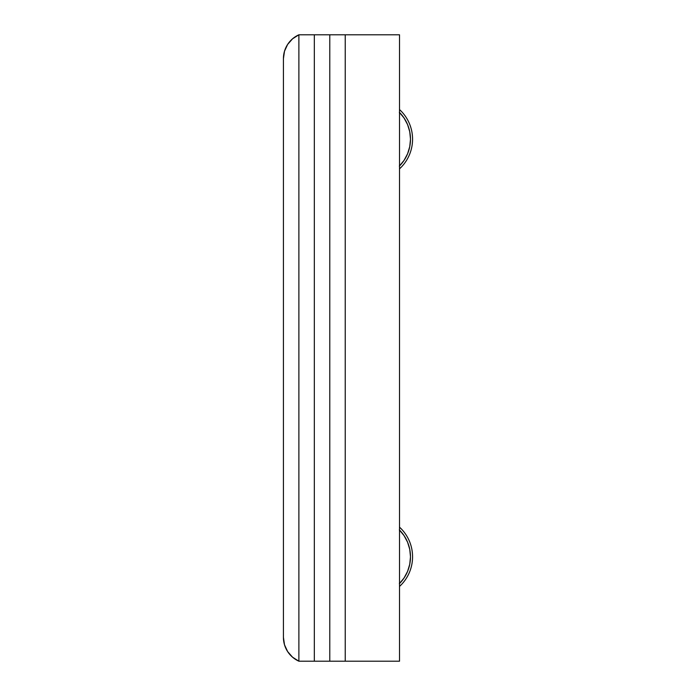 <?xml version="1.0" encoding="UTF-8"?>
<svg xmlns="http://www.w3.org/2000/svg" width="696" height="696" viewBox="0 0 696 696"><rect width="100%" height="100%" fill="white"/><g stroke="black" fill="none" stroke-linecap="round" stroke-linejoin="round"><path stroke-width="1.04" d="M345.233 34.8L399.521 34.8L399.521 661.2L345.233 661.2L345.233 34.8L399.521 34.8L399.521 661.2L329.782 661.2L329.782 34.8L345.233 34.8L345.233 661.2L345.233 34.8L345.233 661.2L314.331 661.2L314.331 34.8L345.233 34.8M329.782 34.8L329.782 661.2L329.782 34.8L329.782 661.2L298.88 661.2L298.88 34.8L329.782 34.8M314.331 34.8L314.331 661.2L314.331 34.8L314.331 661.2L298.88 661.2L298.88 34.8L314.331 34.8M298.88 34.8L298.88 661.2L292.555 657.198L287.631 651.569L284.499 644.774L283.429 637.371L283.429 58.629L284.499 51.226L287.631 44.431L292.555 38.802L298.88 34.8L298.88 661.2A26.1 26.1 0 0 1 283.429 637.371L283.429 58.629A26.1 26.1 0 0 1 298.88 34.8M284.281 643.991L284.803 645.74M287.352 651.134L287.718 651.7M291.998 656.711L293.199 657.729M293.199 38.271L291.998 39.289M287.718 44.3L287.352 44.866M284.803 50.26L284.281 52.009M292.555 657.198L294.643 658.808M294.643 37.193L292.555 38.802M399.521 168.841A40.194 40.194 0 0 0 399.521 109.559A40.194 40.194 0 0 1 399.521 168.841M399.521 112.456A38.106 38.106 0 0 1 399.521 165.944M399.321 166.144L404.063 160.367L407.586 153.781L409.753 146.63L410.483 139.2L409.753 131.77L407.586 124.619L404.063 118.033L399.321 112.256L404.063 118.033M399.521 586.441A40.194 40.194 0 0 0 399.521 527.159A40.194 40.194 0 0 1 399.521 586.441M399.521 530.056A38.106 38.106 0 0 1 399.521 583.544M399.321 583.744L404.063 577.967L407.586 571.381L409.753 564.23L410.483 556.8L409.753 549.37L407.586 542.219L404.063 535.633L399.321 529.856L404.063 535.633"/></g></svg>
